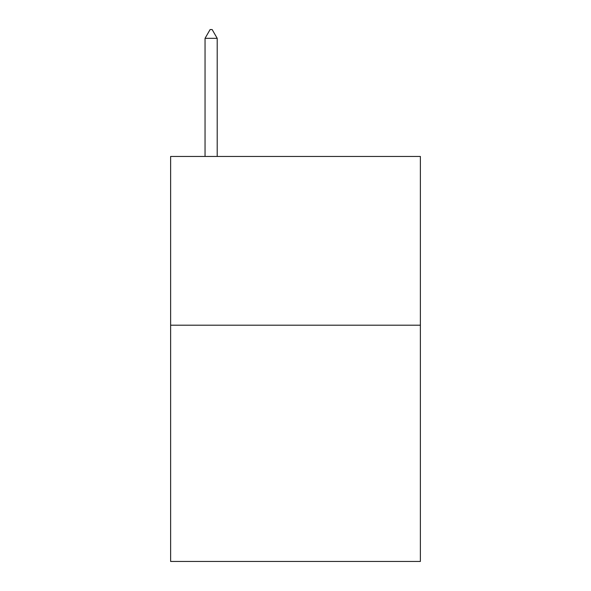 <?xml version="1.0" encoding="UTF-8"?>
<svg xmlns="http://www.w3.org/2000/svg" width="591" height="591" viewBox="0 0 591 591"><rect width="100%" height="100%" fill="white"/><g stroke="black" fill="none" stroke-linecap="round" stroke-linejoin="round"><path stroke-width="0.89" d="M420.378 325.198L420.378 561.45L170.622 561.45L170.622 156.452L420.378 156.452L420.378 325.198L170.622 325.198M217.2 38.326L212.139 29.55L210.115 29.55L205.047 38.326L217.2 38.326L217.2 156.452M205.047 38.326L205.047 156.452"/></g></svg>
